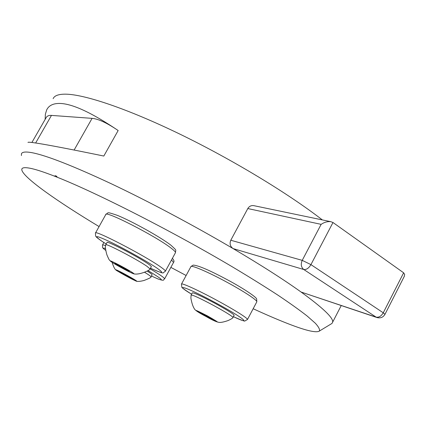 <?xml version="1.0" encoding="UTF-8"?>
<svg xmlns="http://www.w3.org/2000/svg" width="426" height="426" viewBox="0 0 426 426"><rect width="100%" height="100%" fill="white"/><g stroke="black" fill="none" stroke-linecap="round" stroke-linejoin="round"><path stroke-width="0.64" d="M234.092 315.32L234.14 315.235C233.155 313.744 226.653 309.707 214.64 303.126C201.163 295.974 193.724 292.555 192.318 292.864L191.178 294.984M213.57 319.654L213.053 319.846L199.922 312.753L200.316 312.492L213.57 319.654M213.25 319.473L213.053 319.846M206.642 315.693L206.264 316.411M126.501 276.037L120.164 272.411L119.823 271.804L132.321 278.556L132.55 279.099L126.501 276.037L126.841 275.414M152.093 274.813L152.125 274.754C152.109 274.365 150.479 273.146 147.247 271.101M120.35 272.07L120.164 272.411M148.221 263.923C138.162 256.809 105.962 240.088 107.027 242.5L105.739 244.817C104.727 242.511 136.863 259.232 146.933 266.277L150.059 268.923L151.331 266.601C151.342 266.255 150.303 265.361 148.221 263.923M114.945 263.22L129.019 270.824L129.312 271.511L115.377 263.987L114.945 263.22M115.616 263.556L115.377 263.987M122.954 267.326L122.523 268.108M54.251 176.066L55.715 175.725L56.988 176.636L56.962 177.136L54.251 176.066C44.73 172.37 37.312 169.899 31.987 168.653C24.426 166.944 21.066 167.493 21.912 170.304C24.282 178.26 57.595 201.594 99.077 226.579M170.858 267.374L186.125 275.494M253.166 308.733C265.196 314.266 276.021 318.941 285.649 322.759C304.697 330.331 315.927 333.111 319.324 331.093C320.08 329.623 318.76 327.014 315.362 323.265L307.162 316.028C299.606 310.123 289.866 303.168 277.944 295.17C264.844 286.639 250.041 277.433 233.528 267.539C173.691 231.984 96.787 192.829 56.962 177.136M21.417 155.554L21.433 153.861C22.072 151.922 25.571 151.528 31.934 152.678C46.418 155.442 72.835 165.789 111.181 183.712C148.722 201.482 194.149 225.636 233.118 248.592C230.178 246.494 229.401 243.709 230.785 240.243L302.226 260.361L321.135 224.358L247.804 208.554L230.785 240.243M27.994 142.444C27.818 141.98 30.933 142.247 37.334 143.248C49.182 145.106 71.344 149.372 103.811 156.044L118.156 130.521C92.048 112.879 72.708 103.853 60.135 103.454C53.309 103.268 48.814 105.44 46.652 109.967L45.369 114.232L45.151 119.386M322.344 219.912C288.397 193.569 232.255 159.526 179.783 134.073C127.262 108.603 84.252 94.284 65.466 94.162C58.516 94.135 54.406 95.648 53.128 98.688M247.804 208.554C249.194 206.296 251.154 205.321 253.678 205.63L330.789 221.669C327.424 221.36 324.207 222.255 321.135 224.358M376.834 317.498L301.086 292.034C322.935 307.907 333.462 317.934 332.674 322.125L331.971 323.44L331.162 323.93M233.118 248.592C261.095 265.137 283.748 279.616 301.086 292.034L376.121 317.13L303.77 269.504L233.118 248.592M31.902 142.476L46.008 117.89C46.913 116.048 48.729 115.217 51.461 115.403L92.085 118.359C98.252 118.843 106.942 122.901 118.156 130.521M332.983 222.51L310.932 264.626L383.262 312.79L403.635 272.805L332.983 222.51L330.789 221.669M403.635 272.805L404.679 274.461L404.104 276.74M207.382 315.858C192.813 308.451 192.376 308.669 206.062 316.507C220.615 323.925 221.051 323.707 207.382 315.858M234.14 315.235L232.969 317.445C233.278 317.823 231.696 318.845 228.208 320.506C224.763 321.715 222.063 322.36 220.114 322.439C217.83 322.583 213.144 320.602 206.062 316.507C198.958 312.828 195.065 310.272 194.389 308.845C192.856 306.448 191.689 302.849 190.885 298.046L191.136 295.058C192.541 294.792 199.975 298.232 213.437 305.383C225.455 311.965 231.962 315.985 232.969 317.439L232.921 317.524M233.379 316.662C253.624 326.257 242.921 317.466 215.359 302.657C186.881 287.199 171.747 282.214 191.599 294.206C184.655 289.744 181.417 287.428 181.886 287.262L181.439 284.158C180.997 282.417 197.978 290.09 216.743 300.261C233.879 309.489 247.916 318.313 247.495 319.468L247.421 319.612M256.724 301.997L256.825 301.805C257.437 300.298 243.608 291.182 226.51 281.985C207.797 271.836 190.651 264.567 190.885 266.687L181.508 284.03M135.34 280.702C142.209 283.759 122.736 272.581 116.969 270.169C110.584 267.384 129.584 278.258 135.34 280.702M144.584 272.267C148.786 274.839 150.921 276.352 151.001 276.815L150.937 276.895M105.786 250.456C102.038 247.57 103.406 248.48 102.559 247.511L102.48 245.041C102.538 244.71 103.545 244.907 105.499 245.637M105.504 248.571C102.645 247.602 102.741 248.22 105.786 250.429M151.443 276.005L157.577 278.764C164.761 281.506 161.598 278.796 148.088 270.638M150.122 268.817C159.596 274.477 164.436 277.811 164.644 278.812L164.59 278.913M173.536 262.453L171.524 259.935M112.395 262.491C119.972 267.432 140.324 277.656 132.076 272.358C124.429 267.331 103.566 256.894 112.395 262.491M101.819 241.185C95.419 236.68 96.308 236.861 95.616 236.047L95.445 233.097C93.629 229.087 145.303 255.882 160.783 267.059C163.898 269.253 165.442 270.622 165.416 271.165L165.336 271.309M175.395 252.82L165.416 271.165L163.36 272.704C163.515 273.614 159.218 272.113 150.458 268.194C162.508 273.726 164.83 273.806 157.423 268.428C148.685 262.331 126.352 249.727 111.234 242.389C95.69 235.083 92.65 234.742 102.102 241.361L106.191 244.007L101.984 241.297M105.84 214.438C108.992 212.627 105.739 211.498 117.251 215.316C131.623 221.051 160.432 237.069 170.778 245.099C177.685 251.377 175.405 249.407 175.501 252.629C175.608 251.942 174.138 250.44 171.103 248.124C156.06 236.26 104.37 209.832 105.754 214.597L95.515 232.974M74.124 150.037L92.085 118.359M51.461 115.403L35.646 142.987M302.226 260.361C300.596 264.216 301.107 267.262 303.77 269.504C306.374 269.85 308.765 268.226 310.932 264.626L302.226 260.361M404.375 276.208L384.96 314.345L383.262 312.79C381.222 316.188 378.842 317.636 376.121 317.13L377.175 317.61C380.594 318.392 383.187 317.306 384.96 314.345L384.918 314.425M190.97 266.527L193.186 265.105C198.175 265.355 209.629 270.276 227.548 279.871C243.885 288.599 256.521 297.268 256.649 299.009L256.825 301.805L247.495 319.468L244.865 320.991C244.934 321.508 241.1 320.07 233.379 316.667M135.521 280.787C136.778 281.735 139.632 281.623 144.084 280.457C149.313 278.444 151.613 277.23 150.985 276.804M151.001 276.82L152.125 274.754M135.404 280.734L120.995 273.151C115.792 269.61 115.079 271.469 112.091 262.299M151.438 276.011L157.732 278.844M102.528 244.95L103.869 242.538M157.876 278.902C165.682 281.666 162.844 279.424 164.644 278.812L173.611 262.315C174.378 261.468 173.978 260.137 172.402 258.321M112.352 262.469C121.996 268.226 129.003 271.969 133.365 273.7C134.675 274.222 136.773 274.216 139.664 273.673C146.491 272.033 150.405 269.381 150.048 268.918M112.219 262.384C108.523 259.439 109.636 260.765 107.304 255.813C106.319 253.795 105.179 247.192 105.403 246.91L105.749 244.817M332.674 322.125L341.215 305.575M319.324 331.093L331.971 323.44"/></g></svg>
